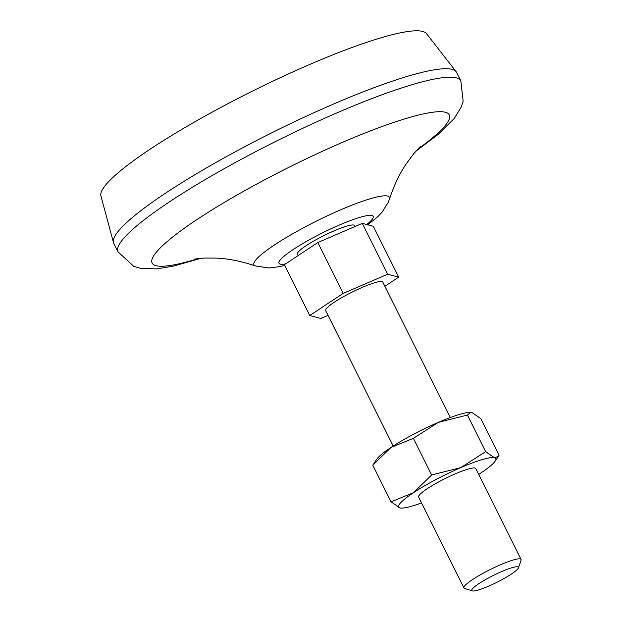 <?xml version="1.0" encoding="UTF-8"?>
<svg xmlns="http://www.w3.org/2000/svg" width="622" height="622" viewBox="0 0 622 622"><rect width="100%" height="100%" fill="white"/><g stroke="black" fill="none" stroke-linecap="round" stroke-linejoin="round"><path stroke-width="0.93" d="M391.059 501.83L372.796 465.202L390.95 447.482L413.389 438.339L431.652 474.967L413.49 492.686L391.059 501.83L399.899 507.902L401.066 508.073M413.389 438.339L438.253 422.4A54.269 8.055 -26.5 0 0 390.95 447.482A54.269 8.055 -26.5 0 0 376.823 459.122L372.796 465.202M470.908 412.37L470.629 412.355A54.269 8.055 -26.5 0 0 438.253 422.4L467.394 415.045L470.908 412.37L471.958 412.534L480.806 418.606L499.069 455.234L498.44 456.385L494.498 457.745L485.658 451.673L467.394 415.045M431.652 474.967L460.793 467.612L485.658 451.673M384.886 286.291L398.702 277.155L373.34 226.299L362.299 223.368L317.826 242.549L284.394 264.669L309.748 315.525L320.796 318.464L328.027 315.346M298.202 255.533L297.479 254.079A31.924 4.735 -26.5 0 1 298.537 251.7A31.924 4.735 -26.5 0 1 329.038 233.133A31.924 4.735 -26.5 0 1 354.626 225.584L355.069 226.486M398.702 277.155L387.654 274.224L343.181 293.405L309.748 315.525M393.182 446.028L325.656 310.588A31.924 4.735 -26.5 0 1 326.713 308.209A31.924 4.735 -26.5 0 1 357.215 289.642A31.924 4.735 -26.5 0 1 382.794 282.1L450.328 417.541M472.308 590.9L464.572 588.412A31.924 4.735 -26.5 0 1 463.934 587.938A31.924 4.735 -26.5 0 1 464.992 585.559A31.924 4.735 -26.5 0 1 495.493 566.992A31.924 4.735 -26.5 0 1 521.081 559.442A31.924 4.735 -26.5 0 1 521.073 560.243L518.406 567.917A26.054 3.864 -26.5 0 1 496.822 582.347A26.054 3.864 -26.5 0 1 472.308 590.9A26.054 3.864 -26.5 0 1 472.65 588.575A26.054 3.864 -26.5 0 1 499.279 572.621A26.054 3.864 -26.5 0 1 518.406 567.917M201.24 258.239L173.406 266.123L156.441 268.914L140.028 268.206L133.613 266.216L118.001 251.84L113.772 243.365A191.553 28.433 -26.5 0 1 113.468 242.564L100.919 195.946A181.974 27.01 -26.5 0 1 107.256 183.156A181.974 27.01 -26.5 0 1 278.656 78.458A181.974 27.01 -26.5 0 1 426.49 33.627L456.167 71.701A191.553 28.433 -26.5 0 1 456.626 72.424L460.848 80.899L463.149 101.106L461.236 107.038L454.184 118.545L438.075 134.453L415.861 151.232M113.468 242.564A191.553 28.433 -26.5 0 1 120.132 229.098A191.553 28.433 -26.5 0 1 300.558 118.888A191.553 28.433 -26.5 0 1 456.167 71.701M198.558 258.495A166.012 24.639 -26.5 0 1 157.638 250.689A166.012 24.639 -26.5 0 1 368.854 131.506A166.012 24.639 -26.5 0 1 417.681 149.241M317.826 242.549L343.181 293.405M362.299 223.368L387.654 274.224M463.934 587.938L418.629 497.071A31.924 4.735 -26.5 0 1 419.687 494.692A31.924 4.735 -26.5 0 1 450.188 476.125A31.924 4.735 -26.5 0 1 475.776 468.576L521.081 559.442M421.537 502.895A54.269 8.055 -26.5 0 1 401.237 508.081A54.269 8.055 -26.5 0 1 399.899 507.902A54.269 8.055 -26.5 0 1 413.49 492.686A54.269 8.055 -26.5 0 1 460.793 467.612A54.269 8.055 -26.5 0 1 494.498 457.745A54.269 8.055 -26.5 0 1 495.034 461.314A54.269 8.055 -26.5 0 1 480.907 472.953A54.269 8.055 -26.5 0 1 478.676 474.407M285.467 263.953A52.606 7.806 -26.5 0 1 280.724 259.39A52.606 7.806 -26.5 0 1 344.775 222.762A52.606 7.806 -26.5 0 1 366.708 224.534M118.001 251.84A191.553 28.433 -26.5 0 1 124.353 237.581A191.553 28.433 -26.5 0 1 307.346 126.165A191.553 28.433 -26.5 0 1 460.848 80.899M194.748 259.04L204.288 258.044L216.433 258.099C228.601 258.666 241.561 261.279 255.315 265.936A75.728 11.243 -26.5 0 1 256.419 259.211A75.728 11.243 -26.5 0 1 333.586 212.949A75.728 11.243 -26.5 0 1 389.473 199.048L388.229 202.352L382.063 212.18L378.145 216.355L367.789 224.822M420.41 146.528L413.871 153.548L406.609 163.283C399.736 173.344 394.021 185.263 389.473 199.048M284.744 265.361L279.581 266.628L268.813 267.981L255.315 265.936M495.034 461.314L498.44 456.385"/></g></svg>
